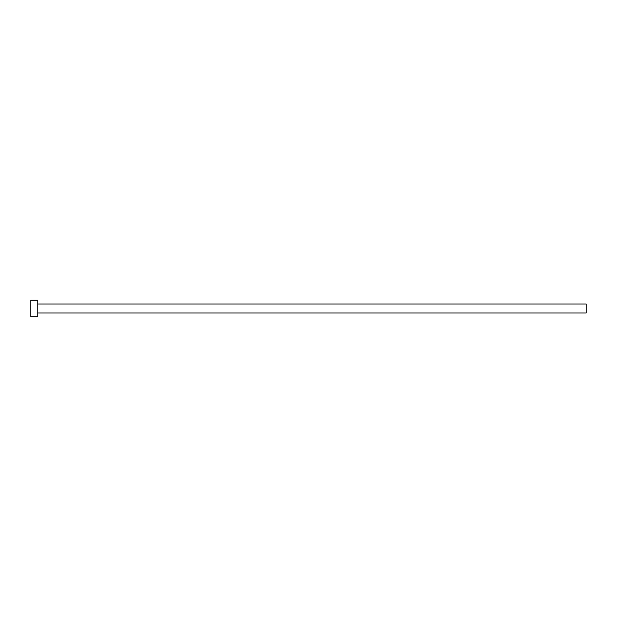 <?xml version="1.0" encoding="UTF-8"?>
<svg xmlns="http://www.w3.org/2000/svg" width="617" height="617" viewBox="0 0 617 617"><rect width="100%" height="100%" fill="white"/><g stroke="black" fill="none" stroke-linecap="round" stroke-linejoin="round"><path stroke-width="0.93" d="M37.791 303.988L586.15 303.988L586.15 313.012L37.791 313.012M37.791 308.5L37.791 316.829L30.85 316.829L30.85 300.171L37.791 300.171L37.791 308.5"/></g></svg>
